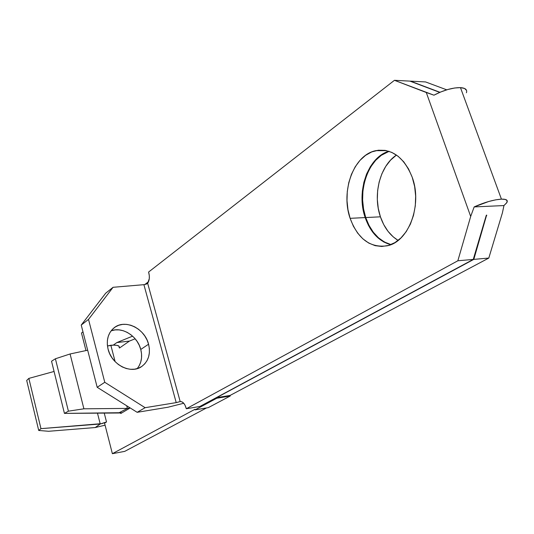 <?xml version="1.0" encoding="UTF-8"?>
<svg xmlns="http://www.w3.org/2000/svg" width="534" height="534" viewBox="0 0 534 534"><rect width="100%" height="100%" fill="white"/><g stroke="black" fill="none" stroke-linecap="round" stroke-linejoin="round"><path stroke-width="0.8" d="M148.572 344.21C150.782 353.795 148.539 361.191 141.85 366.404C131.077 374.594 111.666 364.889 108.082 349.196L109.644 353.581L111.94 357.693L114.883 361.385L118.361 364.495L122.226 366.911L126.324 368.533L130.496 369.301L134.581 369.188L138.406 368.213L141.837 366.411L144.741 363.861L147.017 360.67L148.572 356.966L149.366 352.881L149.36 348.575L148.572 344.21L147.024 339.944L144.781 335.946L141.917 332.348L138.553 329.291L134.795 326.888L130.797 325.233L126.698 324.385L122.653 324.392L118.815 325.246L115.331 326.935L112.34 329.385L109.957 332.522L108.289 336.22L107.394 340.338L107.327 344.724L108.082 349.196C106.079 340.138 108.048 333.029 114.002 327.876C124.789 318.658 144.807 328.33 148.572 344.21L140.769 349.456L148.572 344.21M137.171 368.627C141.41 363.36 142.611 356.966 140.769 349.456L141.537 353.775L141.53 358.04L140.729 362.085L139.174 365.763M390.301 244.592L383.886 242.049L377.979 237.877L372.779 232.257L368.467 225.401L365.183 217.578L350.124 218.326C340.512 191.272 353.541 154.967 375.796 150.655C391.836 148.225 403.978 157.096 412.221 177.268L408.55 168.951L403.777 161.862L398.117 156.275L391.822 152.404L385.147 150.368L378.366 150.221L371.744 151.916L365.536 155.367L359.963 160.4L355.21 166.802L351.439 174.324L348.762 182.681L347.274 191.572L347.007 200.684L347.968 209.708L350.124 218.326L353.401 226.242L357.707 233.171L362.886 238.858L368.774 243.083L375.162 245.667L381.83 246.474L388.518 245.446L394.98 242.576L400.947 237.944L406.174 231.703L410.419 224.08L413.503 215.376L415.285 205.937L415.666 196.165L414.631 186.473L412.221 177.268C422.661 205.116 408.53 241.909 387.23 245.787C370.256 248.123 357.88 238.972 350.124 218.326L365.183 217.578C370.376 232.27 378.88 241.308 390.708 244.692M486.394 215.229L486.194 215.623L486.394 215.229M380.415 216.817C384.14 227.577 390.04 235.441 398.124 240.413L393.238 236.882L388.024 231.329L383.706 224.554L380.415 216.817L365.717 217.552L380.415 216.817C372.679 194.877 379.861 165.947 396.462 155.047L390.534 160.167L385.722 166.428L381.883 173.784L379.16 181.954L377.625 190.651L377.324 199.569L378.266 208.393L380.415 216.817M390.968 244.585C379.274 241.121 370.85 232.11 365.717 217.552C356.579 191.933 368.08 157.623 389.099 151.336L381.316 155.301L375.702 160.28L370.916 166.608L367.112 174.044L364.415 182.308L362.9 191.099L362.613 200.11L363.567 209.028L365.717 217.552L369.001 225.375L373.313 232.223L378.513 237.844L384.42 242.009L390.968 244.585M503.956 205.563L502.381 212.959L488.804 258.062L230.047 395.454L216.597 397.656L473.805 259.377L488.804 258.062L473.805 259.377L486.634 215.055L473.805 259.377L216.597 397.656L216.764 398.237L195.057 409.885L208.3 407.636L230.214 396.021L216.764 398.237L230.214 396.021L230.047 395.454L216.597 397.656L216.764 398.237L195.057 409.885L194.897 409.324L112.374 453.693L194.897 409.324L195.057 409.885L208.3 407.636L230.214 396.021L230.067 395.44L488.804 258.062L502.381 212.959L503.956 205.563L474.165 206.918C484.445 202.319 493.529 199.723 501.426 199.135C506.339 199.022 508.148 200.17 506.866 202.573L503.956 205.563L474.165 206.918L488.697 201.505L495.659 199.843L501.426 199.135L460.468 87.629L501.426 199.135L505.404 199.449L507.207 200.737L506.693 202.847L503.956 205.563M466.422 92.769C467.404 89.699 465.421 87.99 460.468 87.629C452.572 87.596 443.727 90.119 433.948 95.185L426.286 92.502L470.688 216.444L474.165 206.918L470.688 216.444L457.852 260.772L470.688 216.444L426.286 92.502L394.452 80.307L409.932 81.115L439.736 92.382L409.932 81.115L394.452 80.307L433.948 95.185L440.737 91.968L447.919 89.478L454.734 87.983L460.468 87.629L464.533 88.457L466.529 90.359M410.479 81.141L425.571 81.936L446.724 89.832L425.571 81.936L410.479 81.141L439.969 92.289L410.479 81.141M124.736 451.37L112.374 453.693L124.736 451.37L206.531 407.936L124.736 451.37M104.551 423.128L112.374 453.693L104.551 423.128L106.52 421.96L104.197 412.902L106.52 421.96L102.027 423.596L40.964 428.655L38.715 430.464L48.641 431.278L95.226 427.547L105.078 425.177L95.226 427.547L48.641 431.278L38.715 430.464L26.7 380.455L38.715 430.464L40.964 428.655L28.856 378.392L40.964 428.655L100.232 423.996L95.226 427.547L100.232 423.996L97.428 412.982L100.232 423.996L106.52 421.96L104.551 423.128M81.488 333.016L85.981 350.571L81.488 333.016L82.977 331.874L81.488 333.016M144.801 284.542L148.539 281.678L144.801 284.542M146.396 284.081L143.906 284.669L113.068 287.299L105.692 293.193L81.235 325.072L88.517 319.399L113.068 287.299L143.906 284.669L146.396 284.088L147.658 283.254L180.185 401.561C182.728 401.481 184.697 403.597 186.079 407.903L186.313 408.75L199.876 406.474L186.313 408.75L457.852 260.772L473.257 259.424L199.876 406.474L473.257 259.424L486.194 215.623L473.257 259.424L457.852 260.772L186.313 408.75L185.024 405.179L183.569 403.07L181.894 401.815L180.185 401.561L176.213 402.616L145.128 407.689L104.771 382.291L97.181 387.284L137.158 412.315L168.036 407.215L137.158 412.315L145.128 407.689L176.213 402.616L143.906 284.669L176.213 402.616L178.763 401.969M121.385 412.982L64.434 413.389L68.405 411.167L83.898 408.81L68.405 411.167L64.434 413.389L119.162 412.722L127.392 408.403L83.898 408.81L70.081 353.975L55.402 358.775L68.405 411.167L55.402 358.775L51.538 361.231L64.434 413.389L51.538 361.231L55.402 358.775L70.081 353.975L83.898 408.81L127.392 408.403L126.705 405.767L127.392 408.403L130.162 407.936L127.392 408.403L119.162 412.722L121.258 412.722L120.784 413.496L129.822 408.136L120.784 413.496L120.557 412.608L120.784 413.496L121.325 412.762M110.838 345.251L115.137 361.651L110.838 345.251L107.454 345.972L113.268 345.118L116.846 342.581L129.462 341.072L119.476 348.028L129.462 341.072L116.846 342.581L132.592 336.146L116.846 342.581L113.268 345.118L110.838 345.251M119.296 347.327C119.609 345.805 117.6 345.071 113.268 345.118L116.979 345.344L119.015 346.206L119.189 347.607M135.142 338.783L129.462 341.072L135.142 338.783M486.554 215.082L486.741 215.589L486.554 215.082M388.832 151.249C367.666 157.336 355.998 191.826 365.183 217.578L363.033 209.054L362.079 200.13L362.366 191.112L363.881 182.321L366.578 174.051L370.382 166.615L375.168 160.28L380.775 155.307L387.023 151.896M183.743 403.257L168.036 407.215L183.743 403.257M81.235 325.072L97.181 387.284L81.235 325.072L105.692 293.193L113.068 287.299L88.517 319.399L104.771 382.291L88.517 319.399L81.235 325.072M111.279 330.766L115.097 329.905L119.109 329.892L123.18 330.713L127.145 332.342L130.863 334.711L134.201 337.728L137.024 341.279L139.24 345.238L140.769 349.456C137.505 336.073 122.293 326.407 111.099 330.833M180.178 401.561L147.658 283.254L149.28 278.641L149.32 275.724L148.599 272.046L394.452 80.307L148.599 272.046L148.819 272.847C149.8 277.093 149.42 280.564 147.658 283.254M97.181 387.284L104.771 382.291L145.128 407.689L137.158 412.315L97.181 387.284M26.7 380.455L28.856 378.392L54.067 371.464L28.856 378.392L26.7 380.455M70.081 353.975L87.676 350.211L70.081 353.975M141.85 366.404L141.043 366.925M386.603 150.648L375.796 150.655M179.911 401.615L180.412 401.535"/></g></svg>
